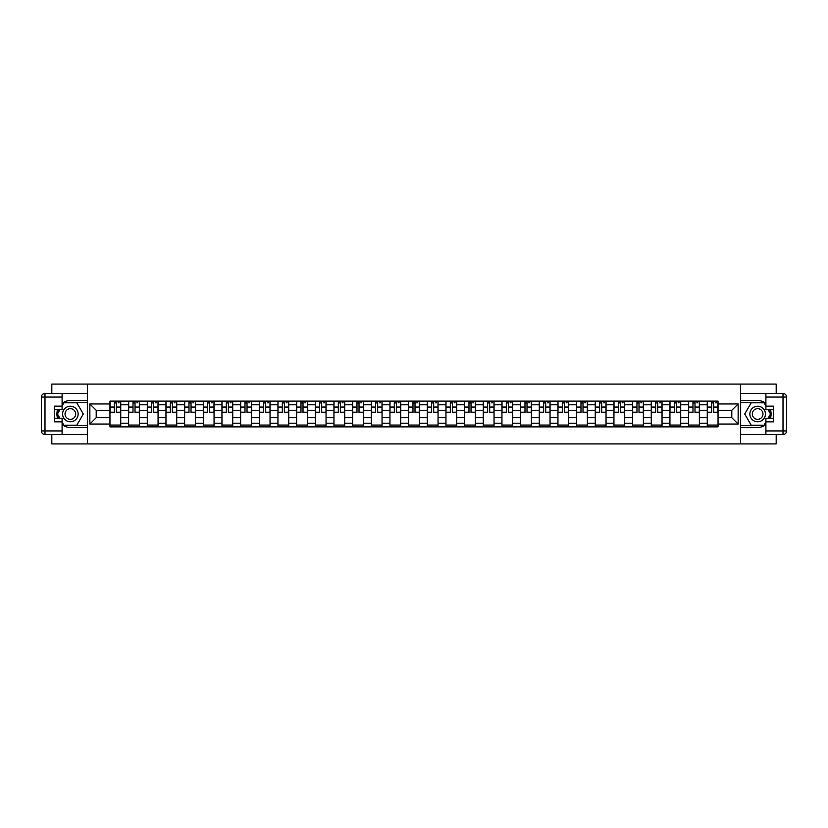 <?xml version="1.0" encoding="UTF-8"?>
<svg xmlns="http://www.w3.org/2000/svg" width="828" height="828" viewBox="0 0 828 828"><rect width="100%" height="100%" fill="white"/><g stroke="black" fill="none" stroke-linecap="round" stroke-linejoin="round"><path stroke-width="1.24" d="M51.812 434.524L51.812 443.911L776.188 443.911L776.188 434.524M776.188 393.476L776.188 384.089L51.812 384.089L51.812 393.476M128.63 426.865L128.63 404.788L120.733 404.788L120.733 426.865M120.733 404.788L120.733 401.135M128.63 404.788L128.63 401.135M139.394 401.135L139.394 426.865M147.291 426.865L147.291 401.135M158.065 401.135L158.065 426.865M165.962 426.865L165.962 401.135M176.726 401.135L176.726 426.865M184.623 426.865L184.623 401.135M195.398 401.135L195.398 426.865M203.295 426.865L203.295 401.135M214.059 401.135L214.059 426.865M221.956 426.865L221.956 401.135M232.73 401.135L232.73 426.865M240.627 426.865L240.627 401.135M251.391 401.135L251.391 426.865M259.288 426.865L259.288 401.135M270.052 401.135L270.052 426.865M277.949 426.865L277.949 401.135M288.724 401.135L288.724 426.865M296.621 426.865L296.621 401.135M307.385 401.135L307.385 426.865M315.282 426.865L315.282 401.135M326.056 401.135L326.056 426.865M333.953 426.865L333.953 401.135M344.717 401.135L344.717 426.865M352.614 426.865L352.614 401.135M363.389 401.135L363.389 426.865M371.286 426.865L371.286 401.135M382.05 401.135L382.05 426.865M389.947 426.865L389.947 401.135M400.721 401.135L400.721 426.865M408.618 426.865L408.618 401.135M419.382 401.135L419.382 426.865M427.279 426.865L427.279 401.135M438.053 401.135L438.053 426.865M445.95 426.865L445.95 401.135M456.714 401.135L456.714 426.865M464.611 426.865L464.611 401.135M475.386 401.135L475.386 426.865M483.283 426.865L483.283 401.135M494.047 401.135L494.047 426.865M501.944 426.865L501.944 401.135M512.718 401.135L512.718 426.865M520.615 426.865L520.615 401.135M531.379 401.135L531.379 426.865M539.276 426.865L539.276 401.135M550.051 401.135L550.051 426.865M557.948 426.865L557.948 401.135M568.712 401.135L568.712 426.865M576.609 426.865L576.609 401.135M587.373 401.135L587.373 426.865M595.27 426.865L595.27 401.135M606.044 401.135L606.044 426.865M613.941 426.865L613.941 401.135M624.705 401.135L624.705 426.865M632.602 426.865L632.602 401.135M643.377 401.135L643.377 426.865M651.274 426.865L651.274 401.135M662.038 401.135L662.038 426.865M669.935 426.865L669.935 401.135M680.709 401.135L680.709 426.865M688.606 426.865L688.606 401.135M699.37 401.135L699.37 426.865M707.267 426.865L707.267 401.135M707.267 417.705L699.37 417.705M688.606 417.705L680.709 417.705M669.935 417.705L662.038 417.705M651.274 417.705L643.377 417.705M632.602 417.705L624.705 417.705M613.941 417.705L606.044 417.705M595.27 417.705L587.373 417.705M576.609 417.705L568.712 417.705M557.948 417.705L550.051 417.705M539.276 417.705L531.379 417.705M520.615 417.705L512.718 417.705M501.944 417.705L494.047 417.705M483.283 417.705L475.386 417.705M464.611 417.705L456.714 417.705M445.95 417.705L438.053 417.705M427.279 417.705L419.382 417.705M408.618 417.705L400.721 417.705M389.947 417.705L382.05 417.705M371.286 417.705L363.389 417.705M352.614 417.705L344.717 417.705M333.953 417.705L326.056 417.705M315.282 417.705L307.385 417.705M296.621 417.705L288.724 417.705M277.949 417.705L270.052 417.705M259.288 417.705L251.391 417.705M240.627 417.705L232.73 417.705M221.956 417.705L214.059 417.705M203.295 417.705L195.398 417.705M184.623 417.705L176.726 417.705M165.962 417.705L158.065 417.705M147.291 417.705L139.394 417.705M128.63 417.705L120.733 417.705M707.267 410.295L699.37 410.295M688.606 410.295L680.709 410.295M669.935 410.295L662.038 410.295M651.274 410.295L643.377 410.295M632.602 410.295L624.705 410.295M613.941 410.295L606.044 410.295M595.27 410.295L587.373 410.295M576.609 410.295L568.712 410.295M557.948 410.295L550.051 410.295M539.276 410.295L531.379 410.295M520.615 410.295L512.718 410.295M501.944 410.295L494.047 410.295M483.283 410.295L475.386 410.295M464.611 410.295L456.714 410.295M445.95 410.295L438.053 410.295M427.279 410.295L419.382 410.295M408.618 410.295L400.721 410.295M389.947 410.295L382.05 410.295M371.286 410.295L363.389 410.295M352.614 410.295L344.717 410.295M333.953 410.295L326.056 410.295M315.282 410.295L307.385 410.295M296.621 410.295L288.724 410.295M277.949 410.295L270.052 410.295M259.288 410.295L251.391 410.295M240.627 410.295L232.73 410.295M221.956 410.295L214.059 410.295M203.295 410.295L195.398 410.295M184.623 410.295L176.726 410.295M165.962 410.295L158.065 410.295M147.291 410.295L139.394 410.295M128.63 410.295L120.733 410.295M96.203 417.705L109.958 417.705L109.958 410.295L96.203 410.295L96.203 417.705L89.859 424.05L89.859 403.95L109.958 403.95L109.958 410.295M718.042 410.295L718.042 417.705L731.797 417.705L731.797 410.295L718.042 410.295L718.042 401.135L109.958 401.135L109.958 403.95M718.042 403.95L738.141 403.95L738.141 424.05L718.042 424.05L718.042 417.705M109.958 417.705L109.958 426.865L718.042 426.865L718.042 424.05M109.958 424.05L89.859 424.05M740.532 443.911L740.532 384.089M87.468 443.911L87.468 384.089M120.733 425.064L109.958 425.064M114.326 402.936L116.365 402.936M139.394 425.064L128.63 425.064M132.998 402.936L135.026 402.936M158.065 425.064L147.291 425.064M151.659 402.936L153.697 402.936M176.726 425.064L165.962 425.064M170.33 402.936L172.359 402.936M195.398 425.064L184.623 425.064M188.991 402.936L191.03 402.936M214.059 425.064L203.295 425.064M207.662 402.936L209.691 402.936M232.73 425.064L221.956 425.064M226.323 402.936L228.362 402.936M251.391 425.064L240.627 425.064M244.995 402.936L247.023 402.936M270.052 425.064L259.288 425.064M263.656 402.936L265.695 402.936M288.724 425.064L277.949 425.064M282.317 402.936L284.356 402.936M307.385 425.064L296.621 425.064M300.988 402.936L303.017 402.936M326.056 425.064L315.282 425.064M319.649 402.936L321.688 402.936M344.717 425.064L333.953 425.064M338.321 402.936L340.349 402.936M363.389 425.064L352.614 425.064M356.982 402.936L359.021 402.936M382.05 425.064L371.286 425.064M375.653 402.936L377.682 402.936M400.721 425.064L389.947 425.064M394.314 402.936L396.353 402.936M419.382 425.064L408.618 425.064M412.986 402.936L415.014 402.936M438.053 425.064L427.279 425.064M431.647 402.936L433.686 402.936M456.714 425.064L445.95 425.064M450.318 402.936L452.347 402.936M475.386 425.064L464.611 425.064M468.979 402.936L471.018 402.936M494.047 425.064L483.283 425.064M487.651 402.936L489.679 402.936M512.718 425.064L501.944 425.064M506.312 402.936L508.351 402.936M531.379 425.064L520.615 425.064M524.983 402.936L527.012 402.936M550.051 425.064L539.276 425.064M543.644 402.936L545.683 402.936M568.712 425.064L557.948 425.064M562.305 402.936L564.344 402.936M587.373 425.064L576.609 425.064M580.977 402.936L583.005 402.936M606.044 425.064L595.27 425.064M599.638 402.936L601.677 402.936M624.705 425.064L613.941 425.064M618.309 402.936L620.338 402.936M643.377 425.064L632.602 425.064M636.97 402.936L639.009 402.936M662.038 425.064L651.274 425.064M655.641 402.936L657.67 402.936M680.709 425.064L669.935 425.064M674.302 402.936L676.341 402.936M699.37 425.064L688.606 425.064M692.974 402.936L695.002 402.936M718.042 425.064L707.267 425.064M711.635 402.936L713.674 402.936M89.859 403.95L96.203 410.295M731.797 417.705L738.141 424.05M731.797 410.295L738.141 403.95M116.365 412.623L116.365 401.259L120.671 401.259L120.671 412.623L116.365 412.623M114.326 402.812L116.365 402.812M118.156 402.812L119.118 402.812M112.536 401.259L110.02 401.259L110.02 412.623L114.326 412.623L114.326 401.259L118.156 401.259M135.026 412.623L135.026 401.259L139.332 401.259L139.332 412.623L135.026 412.623M132.998 402.812L135.026 402.812M136.827 402.812L137.779 402.812M131.197 401.259L128.692 401.259L128.692 412.623L132.998 412.623L132.998 401.259L136.827 401.259M153.697 412.623L153.697 401.259L158.003 401.259L158.003 412.623L153.697 412.623M151.659 402.812L153.697 402.812M155.488 402.812L156.451 402.812M149.868 401.259L147.353 401.259L147.353 412.623L151.659 412.623L151.659 401.259L155.488 401.259M62.1 424.629A13.465 13.465 0 0 0 70.359 427.465L87.344 427.465L87.344 434.524L44.991 434.524A3.591 3.591 0 0 1 41.4 430.933L41.4 397.067A3.591 3.591 0 0 1 44.991 393.476L62.1 393.476L62.1 409.756L54.441 409.756M62.1 393.476L87.344 393.476L87.344 400.535L70.359 400.535A13.465 13.465 0 0 0 62.1 403.371M57.587 409.756A13.465 13.465 0 0 0 57.587 418.243M87.344 427.465L87.344 400.535M54.441 418.243L62.1 418.243L62.1 434.524M62.1 406.165L54.441 406.165L54.441 421.835L62.1 421.835M87.344 402.449L63.694 402.449L62.1 405.202M62.1 422.797L63.694 425.551L87.344 425.551M59.471 409.756L57.018 414L59.471 418.243M765.9 403.371A13.465 13.465 0 0 0 757.641 400.535L740.656 400.535L740.656 393.476L783.009 393.476A3.591 3.591 0 0 1 786.6 397.067L786.6 430.933A3.591 3.591 0 0 1 783.009 434.524L765.9 434.524L765.9 418.243L773.559 418.243M765.9 434.524L740.656 434.524L740.656 427.465L757.641 427.465A13.465 13.465 0 0 0 765.9 424.629M770.413 418.243A13.465 13.465 0 0 0 770.413 409.756M740.656 400.535L740.656 427.465M773.559 409.756L765.9 409.756L765.9 393.476M765.9 421.835L773.559 421.835L773.559 406.165L765.9 406.165M740.656 425.551L764.306 425.551L765.9 422.797M765.9 405.202L764.306 402.449L740.656 402.449M768.529 418.243L770.982 414L768.529 409.756M62.576 414A7.773 7.773 0 0 0 70.359 421.773A7.773 7.773 0 0 0 78.132 414A7.773 7.773 0 0 0 70.359 406.227A7.773 7.773 0 0 0 62.576 414M65.029 414A5.32 5.32 0 0 0 70.359 419.32A5.32 5.32 0 0 0 75.679 414A5.32 5.32 0 0 0 70.359 408.68A5.32 5.32 0 0 0 65.029 414M62.1 405.927L63.901 402.812L76.818 402.812L83.276 414L76.818 425.188L63.901 425.188L62.1 422.073M59.885 418.243L57.442 414L59.885 409.756M749.868 414A7.773 7.773 0 0 0 757.641 421.773A7.773 7.773 0 0 0 765.424 414A7.773 7.773 0 0 0 757.641 406.227A7.773 7.773 0 0 0 749.868 414M752.321 414A5.32 5.32 0 0 0 757.641 419.32A5.32 5.32 0 0 0 762.971 414A5.32 5.32 0 0 0 757.641 408.68A5.32 5.32 0 0 0 752.321 414M765.9 422.073L764.099 425.188L751.182 425.188L744.724 414L751.182 402.812L764.099 402.812L765.9 405.927M768.115 409.756L770.557 414L768.115 418.243M172.359 412.623L172.359 401.259L176.664 401.259L176.664 412.623L172.359 412.623M170.33 402.812L172.359 402.812M174.159 402.812L175.112 402.812M168.529 401.259L166.014 401.259L166.014 412.623L170.33 412.623L170.33 401.259L174.159 401.259M191.03 412.623L191.03 401.259L195.336 401.259L195.336 412.623L191.03 412.623M188.991 402.812L191.03 402.812M192.821 402.812L193.783 402.812M187.2 401.259L184.685 401.259L184.685 412.623L188.991 412.623L188.991 401.259L192.821 401.259M209.691 412.623L209.691 401.259L213.997 401.259L213.997 412.623L209.691 412.623M207.662 402.812L209.691 402.812M211.492 402.812L212.444 402.812M205.861 401.259L203.346 401.259L203.346 412.623L207.662 412.623L207.662 401.259L211.492 401.259M228.362 412.623L228.362 401.259L232.668 401.259L232.668 412.623L228.362 412.623M226.323 402.812L228.362 402.812M230.153 402.812L231.105 402.812M224.533 401.259L222.018 401.259L222.018 412.623L226.323 412.623L226.323 401.259L230.153 401.259M247.023 412.623L247.023 401.259L251.329 401.259L251.329 412.623L247.023 412.623M244.995 402.812L247.023 402.812M248.814 402.812L249.777 402.812M243.194 401.259L240.679 401.259L240.679 412.623L244.995 412.623L244.995 401.259L248.814 401.259M265.695 412.623L265.695 401.259L270 401.259L270 412.623L265.695 412.623M263.656 402.812L265.695 402.812M267.485 402.812L268.438 402.812M261.865 401.259L259.35 401.259L259.35 412.623L263.656 412.623L263.656 401.259L267.485 401.259M284.356 412.623L284.356 401.259L288.661 401.259L288.661 412.623L284.356 412.623M282.317 402.812L284.356 402.812M286.146 402.812L287.109 402.812M280.526 401.259L278.011 401.259L278.011 412.623L282.317 412.623L282.317 401.259L286.146 401.259M303.017 412.623L303.017 401.259L307.333 401.259L307.333 412.623L303.017 412.623M300.988 402.812L303.017 402.812M304.818 402.812L305.77 402.812M299.198 401.259L296.683 401.259L296.683 412.623L300.988 412.623L300.988 401.259L304.818 401.259M321.688 412.623L321.688 401.259L325.994 401.259L325.994 412.623L321.688 412.623M319.649 402.812L321.688 402.812M323.479 402.812L324.441 402.812M317.859 401.259L315.344 401.259L315.344 412.623L319.649 412.623L319.649 401.259L323.479 401.259M340.349 412.623L340.349 401.259L344.665 401.259L344.665 412.623L340.349 412.623M338.321 402.812L340.349 402.812M342.15 402.812L343.102 402.812M336.52 401.259L334.015 401.259L334.015 412.623L338.321 412.623L338.321 401.259L342.15 401.259M359.021 412.623L359.021 401.259L363.326 401.259L363.326 412.623L359.021 412.623M356.982 402.812L359.021 402.812M360.811 402.812L361.774 402.812M355.191 401.259L352.676 401.259L352.676 412.623L356.982 412.623L356.982 401.259L360.811 401.259M377.682 412.623L377.682 401.259L381.998 401.259L381.998 412.623L377.682 412.623M375.653 402.812L377.682 402.812M379.483 402.812L380.435 402.812M373.852 401.259L371.348 401.259L371.348 412.623L375.653 412.623L375.653 401.259L379.483 401.259M396.353 412.623L396.353 401.259L400.659 401.259L400.659 412.623L396.353 412.623M394.314 402.812L396.353 402.812M398.144 402.812L399.106 402.812M392.524 401.259L390.009 401.259L390.009 412.623L394.314 412.623L394.314 401.259L398.144 401.259M415.014 412.623L415.014 401.259L419.32 401.259L419.32 412.623L415.014 412.623M412.986 402.812L415.014 402.812M416.815 402.812L417.767 402.812M411.185 401.259L408.68 401.259L408.68 412.623L412.986 412.623L412.986 401.259L416.815 401.259M433.686 412.623L433.686 401.259L437.991 401.259L437.991 412.623L433.686 412.623M431.647 402.812L433.686 402.812M435.476 402.812L436.439 402.812M429.856 401.259L427.341 401.259L427.341 412.623L431.647 412.623L431.647 401.259L435.476 401.259M452.347 412.623L452.347 401.259L456.652 401.259L456.652 412.623L452.347 412.623M450.318 402.812L452.347 402.812M454.148 402.812L455.1 402.812M448.517 401.259L446.002 401.259L446.002 412.623L450.318 412.623L450.318 401.259L454.148 401.259M471.018 412.623L471.018 401.259L475.324 401.259L475.324 412.623L471.018 412.623M468.979 402.812L471.018 402.812M472.809 402.812L473.771 402.812M467.189 401.259L464.674 401.259L464.674 412.623L468.979 412.623L468.979 401.259L472.809 401.259M489.679 412.623L489.679 401.259L493.985 401.259L493.985 412.623L489.679 412.623M487.651 402.812L489.679 402.812M491.48 402.812L492.432 402.812M485.85 401.259L483.335 401.259L483.335 412.623L487.651 412.623L487.651 401.259L491.48 401.259M508.351 412.623L508.351 401.259L512.656 401.259L512.656 412.623L508.351 412.623M506.312 402.812L508.351 402.812M510.141 402.812L511.104 402.812M504.521 401.259L502.006 401.259L502.006 412.623L506.312 412.623L506.312 401.259L510.141 401.259M527.012 412.623L527.012 401.259L531.317 401.259L531.317 412.623L527.012 412.623M524.983 402.812L527.012 402.812M528.802 402.812L529.765 402.812M523.182 401.259L520.667 401.259L520.667 412.623L524.983 412.623L524.983 401.259L528.802 401.259M545.683 412.623L545.683 401.259L549.989 401.259L549.989 412.623L545.683 412.623M543.644 402.812L545.683 402.812M547.474 402.812L548.426 402.812M541.854 401.259L539.338 401.259L539.338 412.623L543.644 412.623L543.644 401.259L547.474 401.259M564.344 412.623L564.344 401.259L568.65 401.259L568.65 412.623L564.344 412.623M562.305 402.812L564.344 402.812M566.135 402.812L567.097 402.812M560.515 401.259L558 401.259L558 412.623L562.305 412.623L562.305 401.259L566.135 401.259M583.005 412.623L583.005 401.259L587.321 401.259L587.321 412.623L583.005 412.623M580.977 402.812L583.005 402.812M584.806 402.812L585.758 402.812M579.186 401.259L576.671 401.259L576.671 412.623L580.977 412.623L580.977 401.259L584.806 401.259M601.677 412.623L601.677 401.259L605.982 401.259L605.982 412.623L601.677 412.623M599.638 402.812L601.677 402.812M603.467 402.812L604.43 402.812M597.847 401.259L595.332 401.259L595.332 412.623L599.638 412.623L599.638 401.259L603.467 401.259M620.338 412.623L620.338 401.259L624.654 401.259L624.654 412.623L620.338 412.623M618.309 402.812L620.338 402.812M622.139 402.812L623.091 402.812M616.508 401.259L614.003 401.259L614.003 412.623L618.309 412.623L618.309 401.259L622.139 401.259M639.009 412.623L639.009 401.259L643.315 401.259L643.315 412.623L639.009 412.623M636.97 402.812L639.009 402.812M640.8 402.812L641.762 402.812M635.179 401.259L632.664 401.259L632.664 412.623L636.97 412.623L636.97 401.259L640.8 401.259M657.67 412.623L657.67 401.259L661.986 401.259L661.986 412.623L657.67 412.623M655.641 402.812L657.67 402.812M659.471 402.812L660.423 402.812M653.841 401.259L651.336 401.259L651.336 412.623L655.641 412.623L655.641 401.259L659.471 401.259M676.341 412.623L676.341 401.259L680.647 401.259L680.647 412.623L676.341 412.623M674.302 402.812L676.341 402.812M678.132 402.812L679.095 402.812M672.512 401.259L669.997 401.259L669.997 412.623L674.302 412.623L674.302 401.259L678.132 401.259M695.002 412.623L695.002 401.259L699.308 401.259L699.308 412.623L695.002 412.623M692.974 402.812L695.002 402.812M696.803 402.812L697.756 402.812M691.173 401.259L688.668 401.259L688.668 412.623L692.974 412.623L692.974 401.259L696.803 401.259M713.674 412.623L713.674 401.259L717.98 401.259L717.98 412.623L713.674 412.623M711.635 402.812L713.674 402.812M715.464 402.812L716.427 402.812M709.844 401.259L707.329 401.259L707.329 412.623L711.635 412.623L711.635 401.259L715.464 401.259M688.606 404.788L680.709 404.788M669.935 404.788L662.038 404.788M651.274 404.788L643.377 404.788M632.602 404.788L624.705 404.788M613.941 404.788L606.044 404.788M595.27 404.788L587.373 404.788M576.609 404.788L568.712 404.788M557.948 404.788L550.051 404.788M539.276 404.788L531.379 404.788M520.615 404.788L512.718 404.788M501.944 404.788L494.047 404.788M483.283 404.788L475.386 404.788M464.611 404.788L456.714 404.788M445.95 404.788L438.053 404.788M427.279 404.788L419.382 404.788M408.618 404.788L400.721 404.788M389.947 404.788L382.05 404.788M371.286 404.788L363.389 404.788M352.614 404.788L344.717 404.788M333.953 404.788L326.056 404.788M315.282 404.788L307.385 404.788M296.621 404.788L288.724 404.788M277.949 404.788L270.052 404.788M259.288 404.788L251.391 404.788M240.627 404.788L232.73 404.788M221.956 404.788L214.059 404.788M203.295 404.788L195.398 404.788M184.623 404.788L176.726 404.788M165.962 404.788L158.065 404.788M147.291 404.788L139.394 404.788M707.267 404.788L699.37 404.788M688.606 423.211L680.709 423.211M669.935 423.211L662.038 423.211M651.274 423.211L643.377 423.211M632.602 423.211L624.705 423.211M613.941 423.211L606.044 423.211M595.27 423.211L587.373 423.211M576.609 423.211L568.712 423.211M557.948 423.211L550.051 423.211M539.276 423.211L531.379 423.211M520.615 423.211L512.718 423.211M501.944 423.211L494.047 423.211M483.283 423.211L475.386 423.211M464.611 423.211L456.714 423.211M445.95 423.211L438.053 423.211M427.279 423.211L419.382 423.211M408.618 423.211L400.721 423.211M389.947 423.211L382.05 423.211M371.286 423.211L363.389 423.211M352.614 423.211L344.717 423.211M333.953 423.211L326.056 423.211M315.282 423.211L307.385 423.211M296.621 423.211L288.724 423.211M277.949 423.211L270.052 423.211M259.288 423.211L251.391 423.211M240.627 423.211L232.73 423.211M221.956 423.211L214.059 423.211M203.295 423.211L195.398 423.211M184.623 423.211L176.726 423.211M165.962 423.211L158.065 423.211M147.291 423.211L139.394 423.211M128.63 423.211L120.733 423.211M707.267 423.211L699.37 423.211M116.365 412.209L120.671 412.209M116.365 407.065L120.671 407.065M110.02 412.209L114.326 412.209M110.02 407.065L114.326 407.065M135.026 412.209L139.332 412.209M135.026 407.065L139.332 407.065M128.692 412.209L132.998 412.209M128.692 407.065L132.998 407.065M153.697 412.209L158.003 412.209M153.697 407.065L158.003 407.065M147.353 412.209L151.659 412.209M147.353 407.065L151.659 407.065M62.1 397.067L44.991 397.067L44.991 430.933L62.1 430.933M41.4 397.067L44.991 397.067L44.991 393.476M44.991 434.524L44.991 430.933L41.4 430.933M765.9 430.933L783.009 430.933L783.009 397.067L765.9 397.067M786.6 430.933L783.009 430.933L783.009 434.524M783.009 393.476L783.009 397.067L786.6 397.067M172.359 412.209L176.664 412.209M172.359 407.065L176.664 407.065M166.014 412.209L170.33 412.209M166.014 407.065L170.33 407.065M191.03 412.209L195.336 412.209M191.03 407.065L195.336 407.065M184.685 412.209L188.991 412.209M184.685 407.065L188.991 407.065M209.691 412.209L213.997 412.209M209.691 407.065L213.997 407.065M203.346 412.209L207.662 412.209M203.346 407.065L207.662 407.065M228.362 412.209L232.668 412.209M228.362 407.065L232.668 407.065M222.018 412.209L226.323 412.209M222.018 407.065L226.323 407.065M247.023 412.209L251.329 412.209M247.023 407.065L251.329 407.065M240.679 412.209L244.995 412.209M240.679 407.065L244.995 407.065M265.695 412.209L270 412.209M265.695 407.065L270 407.065M259.35 412.209L263.656 412.209M259.35 407.065L263.656 407.065M284.356 412.209L288.661 412.209M284.356 407.065L288.661 407.065M278.011 412.209L282.317 412.209M278.011 407.065L282.317 407.065M303.017 412.209L307.333 412.209M303.017 407.065L307.333 407.065M296.683 412.209L300.988 412.209M296.683 407.065L300.988 407.065M321.688 412.209L325.994 412.209M321.688 407.065L325.994 407.065M315.344 412.209L319.649 412.209M315.344 407.065L319.649 407.065M340.349 412.209L344.665 412.209M340.349 407.065L344.665 407.065M334.015 412.209L338.321 412.209M334.015 407.065L338.321 407.065M359.021 412.209L363.326 412.209M359.021 407.065L363.326 407.065M352.676 412.209L356.982 412.209M352.676 407.065L356.982 407.065M377.682 412.209L381.998 412.209M377.682 407.065L381.998 407.065M371.348 412.209L375.653 412.209M371.348 407.065L375.653 407.065M396.353 412.209L400.659 412.209M396.353 407.065L400.659 407.065M390.009 412.209L394.314 412.209M390.009 407.065L394.314 407.065M415.014 412.209L419.32 412.209M415.014 407.065L419.32 407.065M408.68 412.209L412.986 412.209M408.68 407.065L412.986 407.065M433.686 412.209L437.991 412.209M433.686 407.065L437.991 407.065M427.341 412.209L431.647 412.209M427.341 407.065L431.647 407.065M452.347 412.209L456.652 412.209M452.347 407.065L456.652 407.065M446.002 412.209L450.318 412.209M446.002 407.065L450.318 407.065M471.018 412.209L475.324 412.209M471.018 407.065L475.324 407.065M464.674 412.209L468.979 412.209M464.674 407.065L468.979 407.065M489.679 412.209L493.985 412.209M489.679 407.065L493.985 407.065M483.335 412.209L487.651 412.209M483.335 407.065L487.651 407.065M508.351 412.209L512.656 412.209M508.351 407.065L512.656 407.065M502.006 412.209L506.312 412.209M502.006 407.065L506.312 407.065M527.012 412.209L531.317 412.209M527.012 407.065L531.317 407.065M520.667 412.209L524.983 412.209M520.667 407.065L524.983 407.065M545.683 412.209L549.989 412.209M545.683 407.065L549.989 407.065M539.338 412.209L543.644 412.209M539.338 407.065L543.644 407.065M564.344 412.209L568.65 412.209M564.344 407.065L568.65 407.065M558 412.209L562.305 412.209M558 407.065L562.305 407.065M583.005 412.209L587.321 412.209M583.005 407.065L587.321 407.065M576.671 412.209L580.977 412.209M576.671 407.065L580.977 407.065M601.677 412.209L605.982 412.209M601.677 407.065L605.982 407.065M595.332 412.209L599.638 412.209M595.332 407.065L599.638 407.065M620.338 412.209L624.654 412.209M620.338 407.065L624.654 407.065M614.003 412.209L618.309 412.209M614.003 407.065L618.309 407.065M639.009 412.209L643.315 412.209M639.009 407.065L643.315 407.065M632.664 412.209L636.97 412.209M632.664 407.065L636.97 407.065M657.67 412.209L661.986 412.209M657.67 407.065L661.986 407.065M651.336 412.209L655.641 412.209M651.336 407.065L655.641 407.065M676.341 412.209L680.647 412.209M676.341 407.065L680.647 407.065M669.997 412.209L674.302 412.209M669.997 407.065L674.302 407.065M695.002 412.209L699.308 412.209M695.002 407.065L699.308 407.065M688.668 412.209L692.974 412.209M688.668 407.065L692.974 407.065M713.674 412.209L717.98 412.209M713.674 407.065L717.98 407.065M707.329 412.209L711.635 412.209M707.329 407.065L711.635 407.065"/></g></svg>
